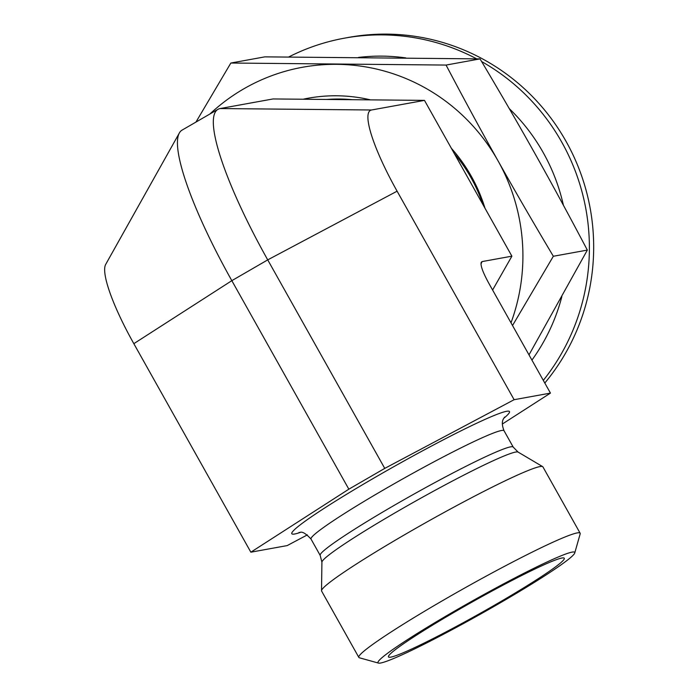 <?xml version="1.0" encoding="UTF-8"?>
<svg xmlns="http://www.w3.org/2000/svg" width="698" height="698" viewBox="0 0 698 698"><rect width="100%" height="100%" fill="white"/><g stroke="black" fill="none" stroke-linecap="round" stroke-linejoin="round"><path stroke-width="1.05" d="M336.794 99.552L273.031 98.95L220.114 108.556L371.554 109.987L424.471 100.381L336.794 99.552M492.596 290.019L511.896 256.175L424.471 100.381M511.896 256.175L482.1 261.584L481.21 262.308C480.311 265.423 482.929 272.569 489.071 283.728L550.452 393.105L502.324 424.044M307.347 534.886L287.183 545.592L250.852 552.188L348.843 489.185L384.746 468.393L514.121 399.701L397.101 191.182A89.536 17.415 -120.1 0 1 371.554 109.987M514.121 399.701L550.452 393.105M574.751 552.973L580.169 533.874A126.888 8.69 150.7 0 0 580.134 533.211A126.888 8.69 150.7 0 0 577.185 532.923A126.888 8.69 150.7 0 0 443.736 599.975A126.888 8.69 150.7 0 0 358.833 657.403A126.888 8.69 150.7 0 0 359.383 657.778L378.499 663.1A112.788 7.722 -29.3 0 1 459.624 608.185A112.788 7.722 -29.3 0 1 572.098 552.118A112.788 7.722 -29.3 0 1 574.751 552.973A112.788 7.722 -29.3 0 1 480.145 614.31A112.788 7.722 -29.3 0 1 378.499 663.1M580.134 533.211L542.913 466.875A126.888 8.69 150.7 0 0 542.651 466.622A126.888 8.69 150.7 0 0 406.515 533.638A126.888 8.69 150.7 0 0 321.525 590.717A126.888 8.69 150.7 0 0 321.604 591.066L358.833 657.403M561.925 558.016A100.8 6.901 -29.3 0 1 564.211 558.156A100.8 6.901 -29.3 0 1 488.975 608.368A100.8 6.901 -29.3 0 1 390.801 657.132A100.8 6.901 -29.3 0 1 388.42 656.809A100.8 6.901 -29.3 0 1 465.025 606.047A100.8 6.901 -29.3 0 1 561.925 558.016M397.101 191.182L267.727 259.874L231.832 280.666L133.833 343.669L250.852 552.188M133.833 343.669A89.536 17.415 -120.1 0 1 105.695 264.402L179.386 132.943A166.866 32.457 -120.1 0 1 182.047 130.133L217.951 109.342A166.866 32.457 -120.1 0 1 220.114 108.556M384.746 468.393L267.727 259.874A166.866 32.457 -120.1 0 1 217.951 109.342M348.843 489.185L231.832 280.666A166.866 32.457 -120.1 0 1 179.386 132.943M482.999 204.671A155.078 151.745 -100.3 0 0 454.337 153.604M352.394 99.701A155.078 151.745 -100.3 0 0 326.917 99.456M303.072 99.238A158.856 155.445 79.7 0 1 370.516 99.875M451.37 148.316A158.856 155.445 79.7 0 1 484.997 208.24M358.406 57.445A190.327 186.235 79.7 0 1 405.852 57.917M509.296 108.644A190.327 186.235 79.7 0 1 563.408 205.247M561.855 296.606A190.327 186.235 79.7 0 1 531.928 360.107M528.988 354.872L587.341 250.093C569.219 215.699 551.874 183.731 535.287 154.206C518.727 124.672 500.309 92.895 480.041 58.894L264.839 56.861L230.855 63.029L446.057 65.062L480.041 58.894M446.057 65.062C464.17 99.456 481.515 131.425 498.102 160.95C514.662 190.484 533.08 222.252 553.348 256.262L587.341 250.093M553.348 256.262L512.524 325.53M510.997 322.808A190.327 186.235 -100.3 0 0 498.102 160.95A190.327 186.235 -100.3 0 0 336.855 64.329A190.327 186.235 -100.3 0 0 209.924 113.992M195.955 122.08L230.855 63.029M288.736 56.974A211.477 206.931 79.7 0 1 304.572 49.741A211.477 206.931 79.7 0 1 344.55 38.146L348.843 37.36A211.477 206.931 79.7 0 1 565.65 140.664A211.477 206.931 79.7 0 1 544.798 383.036M344.55 38.146A211.477 206.931 79.7 0 1 476.673 58.841M481.62 61.546A211.477 206.931 79.7 0 1 543.306 380.384M480.983 264.01L482.1 261.584M299.102 532.382L299.093 532.382C299.599 533.734 301.03 528.238 311.02 539.074A110.668 7.582 -29.3 0 1 385.078 488.993A110.668 7.582 -29.3 0 1 504.043 430.753C499.943 420.379 504.584 418.015 504.549 417.09L504.541 417.107M300.515 532.338A124.768 8.542 -29.3 0 1 375.332 477.24A124.768 8.542 -29.3 0 1 481.114 421.173A124.768 8.542 -29.3 0 1 503.773 418.276M513.213 447.095L518.082 452.077A112.561 7.713 -29.3 0 0 397.31 511.529A112.561 7.713 -29.3 0 0 321.909 562.16L320.19 555.416A110.668 7.582 -29.3 0 1 394.248 505.326A110.668 7.582 -29.3 0 1 513.213 447.095L504.043 430.753M320.19 555.416L311.02 539.074M321.909 562.16L321.525 590.717M518.082 452.077L542.651 466.622"/></g></svg>

